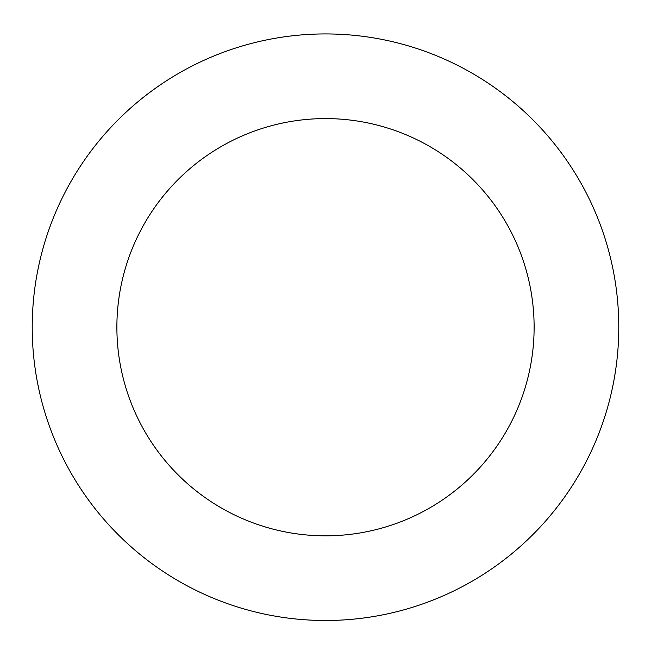 <?xml version="1.0" encoding="UTF-8"?>
<svg xmlns="http://www.w3.org/2000/svg" width="651" height="651" viewBox="0 0 651 651"><rect width="100%" height="100%" fill="white"/><g stroke="black" fill="none" stroke-linecap="round" stroke-linejoin="round"><path stroke-width="0.98" d="M191.125 587.902A293.284 293.284 0 0 0 618.45 313.237A293.284 293.284 0 0 0 166.925 80.496A293.284 293.284 0 0 0 191.125 587.902M229.917 512.646A208.621 208.621 0 0 0 533.885 317.273A208.621 208.621 0 0 0 212.698 151.716A208.621 208.621 0 0 0 229.917 512.646"/></g></svg>

